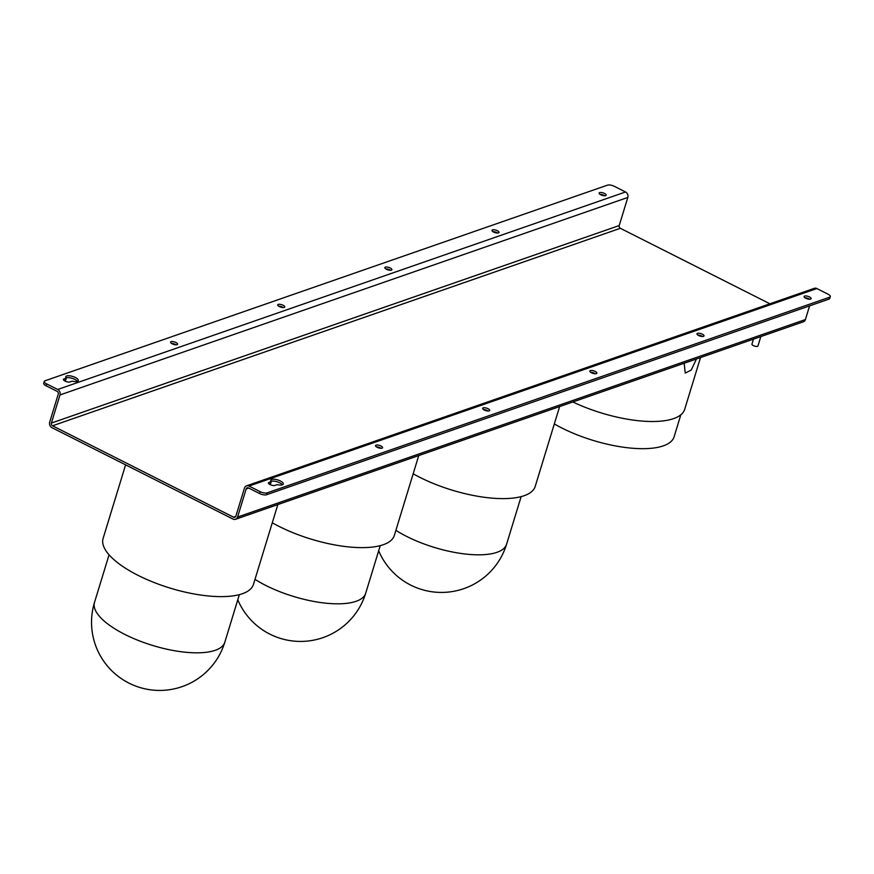 <?xml version="1.0" encoding="UTF-8"?>
<svg xmlns="http://www.w3.org/2000/svg" width="874" height="874" viewBox="0 0 874 874"><rect width="100%" height="100%" fill="white"/><g stroke="black" fill="none" stroke-linecap="round" stroke-linejoin="round"><path stroke-width="1.31" d="M492.903 231.61A3.671 1.3 -163 0 1 497.524 233.03M492.51 229.873A3.671 1.3 -163 0 1 496.661 230.408A3.671 1.3 -163 0 1 499.01 232.451A3.671 1.3 -163 0 1 498.497 232.888A3.671 1.3 -163 0 1 494.345 232.353A3.671 1.3 -163 0 1 491.996 230.31A3.671 1.3 -163 0 1 492.51 229.873M171.49 343.406A3.671 1.3 -163 0 1 176.111 344.826M171.096 341.668A3.671 1.3 -163 0 1 175.248 342.204A3.671 1.3 -163 0 1 177.597 344.247A3.671 1.3 -163 0 1 177.072 344.684A3.671 1.3 -163 0 1 172.932 344.148A3.671 1.3 -163 0 1 170.583 342.105A3.671 1.3 -163 0 1 171.096 341.668M278.631 306.14A3.671 1.3 -163 0 1 283.252 307.561M278.238 304.403A3.671 1.3 -163 0 1 282.378 304.939A3.671 1.3 -163 0 1 284.738 306.982A3.671 1.3 -163 0 1 284.214 307.419A3.671 1.3 -163 0 1 280.073 306.883A3.671 1.3 -163 0 1 277.714 304.84A3.671 1.3 -163 0 1 278.238 304.403M600.045 194.345A3.671 1.3 -163 0 1 604.666 195.765M599.651 192.608A3.671 1.3 -163 0 1 603.803 193.143A3.671 1.3 -163 0 1 606.152 195.186A3.671 1.3 -163 0 1 605.627 195.623A3.671 1.3 -163 0 1 601.487 195.088A3.671 1.3 -163 0 1 599.138 193.045A3.671 1.3 -163 0 1 599.651 192.608M66.063 377.874A6.555 2.327 -163 0 1 66.129 377.852A6.555 2.327 -163 0 1 72.192 378.344A6.555 2.327 -163 0 1 77.436 381.348M66.697 375.973A6.555 2.327 -163 0 1 74.104 376.934A6.555 2.327 -163 0 1 78.299 380.583A6.555 2.327 -163 0 1 77.371 381.37A6.555 2.327 -163 0 1 72.247 381.151L69.942 381.949A3.671 1.3 -163 0 1 65.79 381.414A3.671 1.3 -163 0 1 63.441 379.371A3.671 1.3 -163 0 1 63.955 378.934L66.271 378.125A6.555 2.327 -163 0 1 65.769 376.76A6.555 2.327 -163 0 1 66.697 375.973M385.762 268.875A3.671 1.3 -163 0 1 390.394 270.295M385.379 267.138A3.671 1.3 -163 0 1 389.52 267.673A3.671 1.3 -163 0 1 391.869 269.716A3.671 1.3 -163 0 1 391.355 270.153A3.671 1.3 -163 0 1 387.204 269.618A3.671 1.3 -163 0 1 384.855 267.575A3.671 1.3 -163 0 1 385.379 267.138M376.476 446.876A3.671 1.3 -163 0 1 381.097 448.296M376.082 445.139A3.671 1.3 -163 0 1 380.223 445.674A3.671 1.3 -163 0 1 382.583 447.717A3.671 1.3 -163 0 1 382.058 448.154A3.671 1.3 -163 0 1 377.918 447.619A3.671 1.3 -163 0 1 375.558 445.576A3.671 1.3 -163 0 1 376.082 445.139M697.889 335.081A3.671 1.3 -163 0 1 702.51 336.501M697.496 333.344A3.671 1.3 -163 0 1 701.647 333.879A3.671 1.3 -163 0 1 703.996 335.922A3.671 1.3 -163 0 1 703.472 336.359A3.671 1.3 -163 0 1 699.331 335.824A3.671 1.3 -163 0 1 696.982 333.781A3.671 1.3 -163 0 1 697.496 333.344M805.03 297.816A3.671 1.3 -163 0 1 809.652 299.236M804.637 296.078A3.671 1.3 -163 0 1 808.778 296.614A3.671 1.3 -163 0 1 811.138 298.657A3.671 1.3 -163 0 1 810.613 299.094A3.671 1.3 -163 0 1 806.473 298.558A3.671 1.3 -163 0 1 804.113 296.515A3.671 1.3 -163 0 1 804.637 296.078M483.606 409.611A3.671 1.3 -163 0 1 488.238 411.031M483.224 407.874A3.671 1.3 -163 0 1 487.364 408.409A3.671 1.3 -163 0 1 489.713 410.452A3.671 1.3 -163 0 1 489.2 410.889A3.671 1.3 -163 0 1 485.048 410.354A3.671 1.3 -163 0 1 482.699 408.311A3.671 1.3 -163 0 1 483.224 407.874M271.049 481.345A6.555 2.327 -163 0 1 271.104 481.323A6.555 2.327 -163 0 1 277.178 481.803A6.555 2.327 -163 0 1 282.411 484.819M282.357 484.841A6.555 2.327 17 0 0 283.285 484.054A6.555 2.327 17 0 0 279.09 480.405A6.555 2.327 17 0 0 271.683 479.444A6.555 2.327 17 0 0 270.754 480.23A6.555 2.327 17 0 0 271.257 481.596L268.941 482.404A3.671 1.3 -163 0 0 268.427 482.841A3.671 1.3 -163 0 0 270.776 484.884A3.671 1.3 -163 0 0 274.917 485.42L277.233 484.611A6.555 2.327 17 0 0 282.357 484.841M590.748 372.346A3.671 1.3 -163 0 1 595.369 373.766M590.354 370.609A3.671 1.3 -163 0 1 594.506 371.144A3.671 1.3 -163 0 1 596.855 373.187A3.671 1.3 -163 0 1 596.341 373.624A3.671 1.3 -163 0 1 592.19 373.089A3.671 1.3 -163 0 1 589.841 371.046A3.671 1.3 -163 0 1 590.354 370.609M696.447 358.974L691.214 370.073L685.238 373.1L684.178 363.245M760.828 336.577L757.966 345.951A3.146 1.114 -163 0 1 756.709 346.443A3.146 1.114 -163 0 1 753.421 345.623A3.146 1.114 -163 0 1 751.946 344.116L753.464 339.134M125.605 464.848L103.11 538.417A78.605 27.913 17 0 0 138.103 575.376A78.605 27.913 17 0 0 253.46 584.389L277.856 504.56M413.173 473.784A78.605 27.913 17 0 0 419.881 477.368A78.605 27.913 17 0 0 535.227 486.381L559.633 406.563M680.835 414.779L674.116 436.76A76.508 27.17 -163 0 1 561.84 427.998A76.508 27.17 -163 0 1 554.324 423.934M700.522 357.553L684.713 409.261A78.605 27.913 -163 0 1 572.841 401.964M272.284 522.783A78.605 27.913 17 0 0 278.992 526.377A78.605 27.913 17 0 0 394.349 535.38L418.744 455.562M237.575 517.047L805.413 319.545A4.195 3.529 -109.2 0 1 803.381 321.785L235.543 519.287A4.195 3.529 70.8 0 0 237.575 517.047L246.173 488.937A2.098 1.759 -109.2 0 1 248.456 487.921L259.556 493.537L260.135 491.658L249.024 486.053A4.195 3.529 -109.2 0 0 246.501 485.846A4.195 3.529 -109.2 0 0 244.469 488.074L235.871 516.184A2.098 1.759 70.8 0 1 233.587 517.2L52.516 425.802L620.354 228.3A2.098 1.759 -109.2 0 1 619.218 225.558L627.816 197.448A4.195 3.529 70.8 0 0 625.544 191.974L614.444 186.37A5.244 1.857 17 0 0 607.496 185.146L45.011 380.791A5.244 1.857 17 0 0 44.268 381.414A5.244 1.857 17 0 0 46.606 383.872L57.706 389.476A4.195 3.529 -109.2 0 1 59.978 394.95L627.816 197.448M620.354 228.3L769.918 303.791M805.413 319.545L809.597 305.856M246.501 485.846L814.339 288.333A4.195 3.529 70.8 0 1 816.862 288.551L827.962 294.156A5.244 1.857 17 0 1 830.3 296.614L829.732 298.493A5.244 1.857 -163 0 1 828.989 299.116L829.557 297.236A5.244 1.857 17 0 0 830.3 296.614M260.135 491.658A5.244 1.857 17 0 0 267.083 492.881L266.504 494.76L828.989 299.116M267.083 492.881L829.557 297.236M235.543 519.287A4.195 3.529 70.8 0 1 233.019 519.069L51.948 427.67A4.195 3.529 70.8 0 1 49.676 422.197L58.274 394.087A2.098 1.759 -109.2 0 0 57.138 391.355L46.038 385.751A5.244 1.857 -163 0 1 43.7 383.282L44.268 381.414M52.516 425.802A2.098 1.759 70.8 0 1 51.391 423.06L59.978 394.95M64.163 380.54L65.703 380.004L66.271 378.125M269.148 484.01L270.689 483.475L271.257 481.596M266.504 494.76A5.244 1.857 -163 0 1 259.556 493.537M224.815 642.226A68.128 68.128 0 0 1 112.418 671.385A68.128 68.128 0 0 1 94.512 602.383A68.128 24.188 17 0 0 124.84 634.415A68.128 24.188 17 0 0 215.179 650.332A68.128 24.188 17 0 0 224.815 642.226L239.356 594.637M395.878 530.343A68.128 24.188 17 0 0 406.618 536.407A68.128 24.188 17 0 0 496.956 552.324A68.128 24.188 17 0 0 506.592 544.218L521.133 496.629M254.99 579.353A68.128 24.188 17 0 0 265.729 585.416A68.128 24.188 17 0 0 356.068 601.323A68.128 24.188 17 0 0 365.703 593.217L380.245 545.638M46.606 383.872L46.038 385.751M248.708 488.053L246.173 488.937M625.544 191.974L57.706 389.476M249.024 486.053L816.862 288.551M619.218 225.558L51.391 423.06M235.772 516.436L233.587 517.2M268.613 483.497L268.941 482.404M63.627 380.026L63.955 378.934M378.671 550.784A68.128 68.128 0 0 0 506.592 544.218M237.783 599.793A68.128 68.128 0 0 0 365.703 593.217M94.512 602.383L109.064 554.804"/></g></svg>
